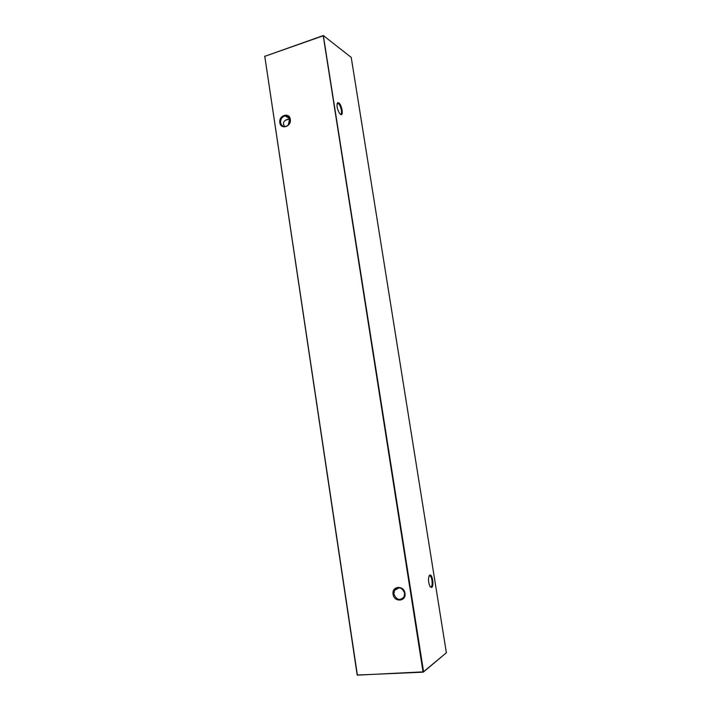<?xml version="1.0" encoding="UTF-8"?>
<svg xmlns="http://www.w3.org/2000/svg" width="711" height="711" viewBox="0 0 711 711"><rect width="100%" height="100%" fill="white"/><g stroke="black" fill="none" stroke-linecap="round" stroke-linejoin="round"><path stroke-width="1.07" d="M431.693 587.464L429.897 586.371C428.075 581.5 428.013 577.75 429.728 575.119L429.977 575.03C432.484 574.248 434.163 586.308 431.693 587.464M430.226 586.877L431.044 586.913C432.928 586.077 432.226 577.225 430.182 575.901L429.08 575.91M340.56 114.418L339.538 113.387C336.978 108.676 336.374 105.121 337.725 102.695L338.738 102.846C341.938 104.713 343.831 116.728 340.56 114.418M340.231 114.169C342.88 115.378 341.022 105.121 338.303 103.575L337.094 103.699M393.103 594.263C391.512 585.971 403.928 584.842 404.968 593.241C406.55 601.604 394.09 602.626 393.103 594.263M404.612 593.17C401.999 587.233 398.622 586.299 394.481 590.361L393.903 594.094C396.534 600.057 399.929 600.973 404.079 596.813L404.612 593.17M279.841 122.648C278.472 115.404 289.413 111.885 290.292 119.332C291.652 126.647 280.676 130.077 279.841 122.648M290.052 119.644C289.368 116.764 287.653 115.511 284.915 115.866C281.885 116.951 280.454 119.208 280.614 122.639C281.316 125.563 283.058 126.816 285.858 126.389C288.826 125.269 290.221 123.012 290.052 119.644M288.346 124.896L289.617 118.95C285.475 119.439 283.422 121.181 283.467 124.176L284.631 126.531M446.366 652.778L423.241 672.171L357.189 675.05L264.776 56.338L357.393 675.148L423.027 671.859L323.229 35.79L264.776 56.338L323.336 35.55L423.56 671.717L446.366 652.778L351.234 57.422L323.336 35.55M264.634 56.578L264.91 56.098M423.027 671.859L423.56 671.717L423.027 671.859M337.387 103.433L337.725 102.695M284.915 115.866L289.777 118.577M394.481 590.361L399.226 587.757M338.223 103.522L337.058 103.886M289.617 118.95L285.262 120.337M430.182 575.901L429.035 576.008M429.497 575.688L429.977 575.03"/></g></svg>
